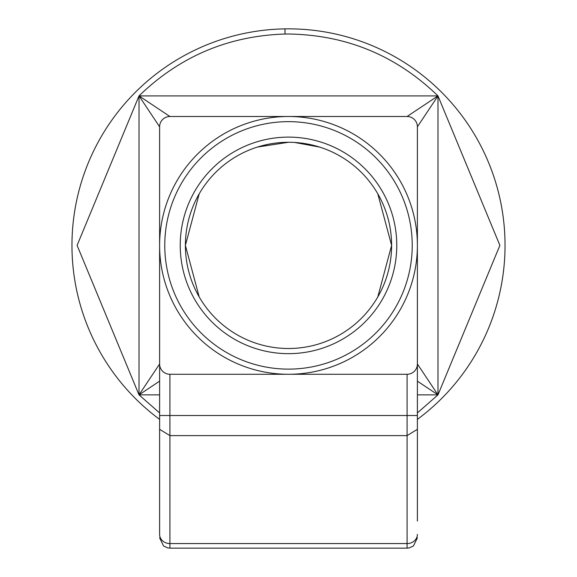<?xml version="1.0" encoding="UTF-8"?>
<svg xmlns="http://www.w3.org/2000/svg" width="577" height="577" viewBox="0 0 577 577"><rect width="100%" height="100%" fill="white"/><g stroke="black" fill="none" stroke-linecap="round" stroke-linejoin="round"><path stroke-width="0.87" d="M417.387 419.385A216.534 216.534 0 0 0 284.951 28.879A216.534 216.534 0 0 0 159.613 419.385M407.081 116.496L437.979 95.905L417.387 126.81A10.314 10.314 0 0 0 407.081 116.496L169.919 116.496A10.314 10.314 0 0 0 159.613 126.81L139.021 95.905C179.743 56.431 228.413 35.81 285.038 34.036L288.5 34.007C346.452 34.923 396.284 55.558 437.979 95.905L499.884 245.384L437.979 394.87L417.387 412.93M180.233 245.384A108.267 108.267 0 0 1 288.5 137.117A108.267 108.267 0 0 1 396.767 245.384A108.267 108.267 0 0 1 288.5 353.658A108.267 108.267 0 0 1 180.233 245.384M391.61 245.384A103.11 103.11 0 0 0 288.5 142.274A103.11 103.11 0 0 0 185.39 245.384L199.202 193.829L185.39 245.384A103.11 103.11 0 0 0 288.5 348.501A103.11 103.11 0 0 0 391.61 245.384L377.798 193.829L391.61 245.384L377.798 296.946L391.61 245.384M294.58 142.454L319.434 147.027M199.202 296.946L185.39 245.384L199.202 296.946M412.23 245.384A123.73 123.73 0 0 0 288.5 121.653A123.73 123.73 0 0 0 164.77 245.384A123.73 123.73 0 0 0 288.5 369.121A123.73 123.73 0 0 0 412.23 245.384M417.387 126.81L417.387 245.384A128.887 128.887 0 0 0 288.5 116.496A128.887 128.887 0 0 0 159.613 245.384A128.887 128.887 0 0 0 288.5 374.278A128.887 128.887 0 0 0 417.387 245.384L417.387 521.067M288.5 142.274L257.566 147.027L266.639 144.618M159.613 126.81L159.613 363.964A10.314 10.314 0 0 0 169.919 374.278L169.919 435.613L159.613 429.324L159.613 363.964L159.613 400.056M417.387 429.324L407.081 435.613L407.081 374.278L169.919 374.278M407.081 374.278A10.314 10.314 0 0 0 417.387 363.964L437.979 394.87L417.387 381.152M159.613 430.781L159.613 415.519L417.387 415.519L417.387 430.781M417.387 534.403A10.314 9.167 180 0 1 407.081 543.57L407.081 435.613L169.919 435.613L169.919 548.15L407.081 548.15L407.081 543.57L169.919 543.57A10.314 9.167 180 0 1 159.613 534.403L159.613 429.324M417.387 358.807L417.387 363.964M159.613 381.152L139.021 394.87L159.613 363.964M159.613 412.93L139.021 394.87L77.102 245.384L139.021 95.905L169.919 116.496M284.951 28.879L285.038 34.036M159.613 394.87L139.021 394.87L139.021 95.905L437.979 95.905L437.979 394.87L417.387 394.87M407.081 548.15L409.41 547.883L413.464 545.936L417.387 537.836M169.919 548.15L167.59 547.883L163.536 545.936L159.613 537.836"/></g></svg>
